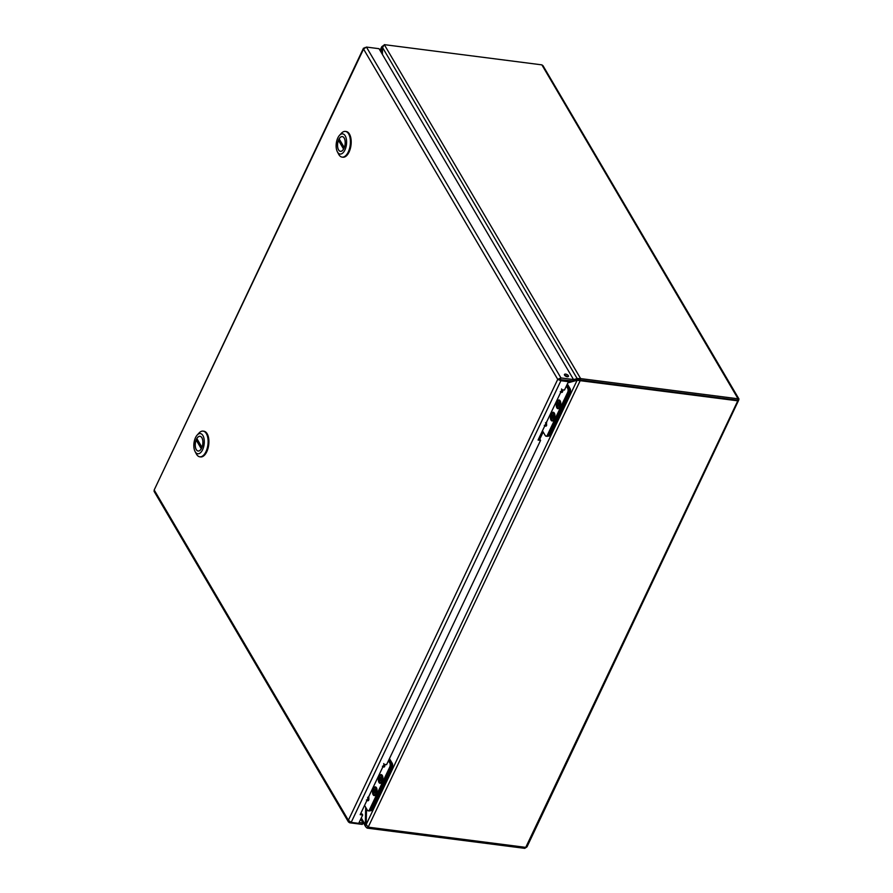 <?xml version="1.0" encoding="UTF-8"?>
<svg xmlns="http://www.w3.org/2000/svg" width="893" height="893" viewBox="0 0 893 893"><rect width="100%" height="100%" fill="white"/><g stroke="black" fill="none" stroke-linecap="round" stroke-linejoin="round"><path stroke-width="1.34" d="M579.97 379.983L737.54 400.198L738.198 398.803L580.629 378.599L579.97 379.983L577.168 378.576L573.518 379.592M570.024 380.574L568.104 381.11M382.416 54.451L382.561 47.563L384.303 44.65L541.872 64.865L543 65.691L739.002 399.071M578.53 378.811L573.183 380.295M571.52 380.764L568.406 381.635M382.55 47.921L381.668 47.809L381.557 52.988M365.672 807.272L365.304 824.764L365.739 826.829L367.168 828.135L524.738 848.35L526.323 847.334M526.903 846.173L525.754 847.368L368.184 827.152L366.197 824.518L366.532 808.734M567.881 382.874L577.124 380.284L737.785 400.823L738.768 399.986L541.872 64.865M383.276 45.632L381.78 46.693L380.251 50.778M366.297 824.898L365.304 824.764L361.297 817.943M367.782 826.851L367.168 828.135M578.139 380.418L577.124 380.284L366.197 824.518M579.657 379.659L580.216 380.608L368.184 827.152M579.613 379.581L578.619 380.485M384.303 44.65L580.629 378.599L577.168 378.576L382.561 47.563M578.095 378.699L578.653 378.766M737.696 399.841L738.768 399.986L738.198 398.803M526.97 846.91L738.768 399.986M737.406 400.176L737.785 400.823L525.754 847.368M525.229 847.301L524.738 848.35M568.439 381.679L567.836 380.652L560.291 379.681L560.893 380.719L568.439 381.679L564.465 390.051L561.954 389.739L538.055 440.059L540.566 440.383L539.964 439.356L538.479 439.166M560.291 379.681L557.734 379.358L560.893 380.719L351.172 822.386L358.718 823.357L362.692 814.985L360.18 814.662L384.079 764.33L386.591 764.654L540.566 440.383M360.605 813.769L362.089 813.958L362.692 814.985M567.468 376.746A2.21 1.038 25.4 0 0 564.778 375.473M567.222 376.723A2.21 1.038 -154.6 0 1 565.135 375.808A2.21 1.038 -154.6 0 1 564.454 374.468A2.21 1.038 -154.6 0 1 566.899 374.48A2.21 1.038 -154.6 0 1 568.45 376.366A2.21 1.038 -154.6 0 1 567.222 376.723M351.172 822.386L348.37 820.265L348.449 821.94L349.721 822.799L362.301 824.406L362.96 823.022L360.705 819.182M364.991 47.485L363.551 49.059L366.443 47.072L379.023 48.691L573.54 379.547L560.949 377.94L557.734 379.358L363.551 49.059L154.188 489.978L363.496 48.144M559.219 379.547L572.882 380.931L573.54 379.547M560.291 379.324L560.949 377.94L366.443 47.072M363.507 48.122L363.551 49.059M348.437 821.94L154.087 491.351L154.188 489.978L348.37 820.265L557.734 379.358M359.12 822.531L362.96 823.022M350.112 821.962L349.721 822.799M381.947 781.196A3.762 1.886 97.3 0 1 380.15 782.692A3.762 1.886 97.3 0 1 378.755 778.718A3.762 1.886 97.3 0 1 381.11 775.236A3.762 1.886 97.3 0 1 382.505 777.39A3.762 1.886 97.3 0 1 381.947 781.196M381.233 779.131L380.206 779.076L379.558 780.437L379.971 781.129L381.434 779.477M380.284 780.471L379.558 780.437M380.619 779.779L381.211 780.783L381.657 779.846L381.065 778.841L381.702 777.49L381.289 776.787L380.652 778.149L380.061 777.133L380.206 779.076M379.614 778.071L381.222 778.506M373.374 794.245A3.762 1.886 97.3 0 1 373.14 789.959A3.762 1.886 97.3 0 1 375.283 787.514A3.762 1.886 97.3 0 1 376.679 791.488A3.762 1.886 97.3 0 1 374.323 794.982A3.762 1.886 97.3 0 1 373.374 794.245M374.803 790.405L373.776 790.361L374.368 791.365L375.395 791.41M375.384 790.785L374.223 789.423L373.776 790.361M374.368 791.365L374.145 793.419L374.781 792.069L375.373 793.073L375.819 792.136L375.227 791.131L375.875 789.769L375.462 789.077L374.814 790.428M375.607 791.767L374.781 792.069M374.457 792.75L373.732 792.716M382.171 781.565A4.387 2.21 -82.7 0 0 382.226 775.347A4.387 2.21 -82.7 0 0 379.313 775.939A4.387 2.21 -82.7 0 0 378.599 781.554A4.387 2.21 -82.7 0 0 381.255 782.86A4.387 2.21 -82.7 0 0 382.171 781.565M376.333 793.855A4.387 2.21 -82.7 0 0 376.388 787.637A4.387 2.21 -82.7 0 0 373.486 788.229A4.387 2.21 -82.7 0 0 372.761 793.844A4.387 2.21 -82.7 0 0 375.428 795.15A4.387 2.21 -82.7 0 0 376.333 793.855M370.115 810.654L370.762 810.732A2.936 1.473 -82.7 0 0 372.158 809.571L392.172 767.422A2.936 1.473 -82.7 0 0 392.261 763.336L391.011 763.18A2.936 1.473 97.3 0 1 390.922 767.266L389.728 767.109A2.936 1.473 -82.7 0 0 389.817 763.024L391.011 763.18L388.957 759.686L391.011 763.18A2.936 1.473 97.3 0 1 390.922 767.266L370.729 809.784A2.936 1.473 97.3 0 1 369.334 810.956L368.139 810.799A2.936 1.473 -82.7 0 0 369.546 809.627L370.729 809.784M364.567 805.408L367.403 810.23A2.936 1.473 -82.7 0 0 368.139 810.799M389.728 767.109L369.546 809.627M388.466 760.724L389.817 763.024M382.427 766.25L383.856 766.384L384.303 765.446L383.7 763.56M366.409 799.961L367.849 800.095L367.693 797.282M376.522 789.524A3.527 1.775 -82.7 0 0 376.076 788.34A3.527 1.775 -82.7 0 0 373.743 788.82A3.527 1.775 -82.7 0 0 373.162 793.33A3.527 1.775 -82.7 0 0 375.306 794.379A3.527 1.775 -82.7 0 0 376.522 789.524M372.738 793.308A4.231 2.132 97.3 0 1 373.196 789.01A4.231 2.132 97.3 0 1 375.339 787.046A4.231 2.132 97.3 0 1 376.913 791.522A4.231 2.132 97.3 0 1 374.256 795.44A4.231 2.132 97.3 0 1 372.738 793.308M381.97 776.151A3.527 1.775 -82.7 0 0 381.914 776.062A3.527 1.775 -82.7 0 0 379.581 776.53A3.527 1.775 -82.7 0 0 379 781.04A3.527 1.775 -82.7 0 0 381.132 782.089A3.527 1.775 -82.7 0 0 381.97 776.151M379.034 782.335A4.231 2.132 97.3 0 1 378.766 777.513A4.231 2.132 97.3 0 1 381.177 774.767A4.231 2.132 97.3 0 1 382.74 779.232A4.231 2.132 97.3 0 1 380.094 783.161A4.231 2.132 97.3 0 1 379.034 782.335M559.833 406.572A3.762 1.886 97.3 0 1 558.036 408.068A3.762 1.886 97.3 0 1 556.64 404.105A3.762 1.886 97.3 0 1 558.996 400.611A3.762 1.886 97.3 0 1 560.391 402.776A3.762 1.886 97.3 0 1 559.833 406.572M559.107 404.507L558.092 404.462L557.857 406.516L559.319 404.864M558.17 405.846L557.444 405.813M558.493 405.165L559.096 406.17L559.587 402.866L559.174 402.174L558.538 403.524L557.935 402.52L558.092 404.462M557.5 403.457L559.107 403.882M551.26 419.621A3.762 1.886 97.3 0 1 551.014 415.334A3.762 1.886 97.3 0 1 553.158 412.901A3.762 1.886 97.3 0 1 554.553 416.864A3.762 1.886 97.3 0 1 552.198 420.357A3.762 1.886 97.3 0 1 551.26 419.621M552.678 415.781L551.662 415.736L552.254 416.752L553.28 416.797M553.269 416.171L552.108 414.798L551.662 415.736M552.254 416.752L552.019 418.795L552.667 417.444L553.258 418.46L553.705 417.522L553.336 414.452L552.7 415.814M553.481 417.143L552.667 417.444M552.343 418.136L551.606 418.103M560.045 406.951A4.387 2.21 -82.7 0 0 560.101 400.723A4.387 2.21 -82.7 0 0 557.199 401.325A4.387 2.21 -82.7 0 0 556.484 406.94A4.387 2.21 -82.7 0 0 559.141 408.246A4.387 2.21 -82.7 0 0 560.045 406.951M554.218 419.241A4.387 2.21 -82.7 0 0 554.274 413.012A4.387 2.21 -82.7 0 0 551.372 413.604A4.387 2.21 -82.7 0 0 550.646 419.219A4.387 2.21 -82.7 0 0 553.303 420.525A4.387 2.21 -82.7 0 0 554.218 419.241M548.001 436.041L548.637 436.119A2.936 1.473 -82.7 0 0 550.043 434.947L570.058 392.808A2.936 1.473 -82.7 0 0 570.136 388.723L568.886 388.555A2.936 1.473 97.3 0 1 568.808 392.641L567.613 392.496A2.936 1.473 -82.7 0 0 567.702 388.41L568.886 388.555L566.832 385.073L568.886 388.555A2.936 1.473 97.3 0 1 568.808 392.641L548.615 435.159A2.936 1.473 97.3 0 1 547.219 436.331L546.025 436.175A2.936 1.473 -82.7 0 0 547.42 435.014L548.615 435.159M542.453 430.794L545.288 435.605A2.936 1.473 -82.7 0 0 546.025 436.175M567.613 392.496L547.42 435.014M566.341 386.1L567.702 388.41M560.302 391.625L561.73 391.759L561.585 388.946M544.295 425.347L545.723 425.481L546.17 424.543L545.567 422.657M554.397 414.91A3.527 1.775 -82.7 0 0 553.961 413.727A3.527 1.775 -82.7 0 0 551.628 414.207A3.527 1.775 -82.7 0 0 551.048 418.705A3.527 1.775 -82.7 0 0 553.18 419.755A3.527 1.775 -82.7 0 0 554.397 414.91M550.624 418.694A4.231 2.132 97.3 0 1 551.081 414.385A4.231 2.132 97.3 0 1 553.225 412.432A4.231 2.132 97.3 0 1 554.787 416.897A4.231 2.132 97.3 0 1 552.142 420.826A4.231 2.132 97.3 0 1 550.624 418.694M559.844 401.537A3.527 1.775 -82.7 0 0 559.788 401.437A3.527 1.775 -82.7 0 0 557.455 401.917A3.527 1.775 -82.7 0 0 556.886 406.427A3.527 1.775 -82.7 0 0 559.018 407.476A3.527 1.775 -82.7 0 0 559.844 401.537M556.919 407.71A4.231 2.132 97.3 0 1 556.64 402.888A4.231 2.132 97.3 0 1 559.051 400.142A4.231 2.132 97.3 0 1 560.625 404.618A4.231 2.132 97.3 0 1 557.98 408.536A4.231 2.132 97.3 0 1 556.919 407.71M570.058 392.808L568.808 392.641L548.793 434.791L550.043 434.947M570.136 388.723L567.356 383.979M392.172 767.422L390.922 767.266L370.908 809.404L372.158 809.571M392.261 763.336L389.471 758.604M199.798 456.814L200.59 456.915A12.948 6.519 -82.7 0 0 207.969 448.509A12.948 6.519 -82.7 0 0 207.143 433.741A12.948 6.519 -82.7 0 0 203.883 431.219L203.091 431.118A12.948 6.519 97.3 0 1 206.35 433.641A12.948 6.519 97.3 0 1 207.176 448.409A12.948 6.519 97.3 0 1 199.798 456.814A12.948 6.519 97.3 0 1 196.337 453.923L195.054 451.49A10.18 5.124 97.3 0 1 197.163 435.07A10.18 5.124 97.3 0 1 202.912 435.55A10.18 5.124 97.3 0 1 202.622 449.704A10.18 5.124 97.3 0 1 195.21 451.769A10.18 5.124 97.3 0 1 195.054 451.49M197.163 435.07L199.027 433.027A12.948 6.519 97.3 0 1 203.091 431.118M201.885 437.726A7.445 3.751 -82.7 0 0 200.01 436.275A7.445 3.751 -82.7 0 0 195.344 443.185A7.445 3.751 -82.7 0 0 198.112 451.043A7.445 3.751 -82.7 0 0 202.354 446.21A7.445 3.751 -82.7 0 0 201.885 437.726M196.851 438.563L201.974 447.281A7.401 3.728 -82.7 0 0 200.01 436.32A7.401 3.728 -82.7 0 0 196.851 438.563M196.147 440.037L201.282 448.755A7.401 3.728 97.3 0 1 198.123 450.998A7.401 3.728 97.3 0 1 196.147 440.037L197.844 440.249M342.097 157.112L342.89 157.213A12.948 6.519 -82.7 0 0 350.268 148.818A12.948 6.519 -82.7 0 0 349.442 134.05A12.948 6.519 -82.7 0 0 346.194 131.517L345.401 131.416A12.948 6.519 97.3 0 1 348.65 133.939A12.948 6.519 97.3 0 1 349.476 148.707A12.948 6.519 97.3 0 1 342.097 157.112A12.948 6.519 97.3 0 1 338.648 154.232L337.364 151.788A10.18 5.124 97.3 0 1 339.463 135.379A10.18 5.124 97.3 0 1 345.223 135.848A10.18 5.124 97.3 0 1 344.921 150.002A10.18 5.124 97.3 0 1 337.521 152.078A10.18 5.124 97.3 0 1 337.364 151.788M339.463 135.379L341.327 133.336A12.948 6.519 97.3 0 1 345.401 131.416M344.185 138.024A7.445 3.751 -82.7 0 0 342.32 136.573A7.445 3.751 -82.7 0 0 337.654 143.483A7.445 3.751 -82.7 0 0 340.423 151.352A7.445 3.751 -82.7 0 0 344.665 146.519A7.445 3.751 -82.7 0 0 344.185 138.024M339.161 138.862L344.285 147.591A7.401 3.728 -82.7 0 0 342.309 136.618A7.401 3.728 -82.7 0 0 339.161 138.862M338.458 140.335L343.582 149.064A7.401 3.728 97.3 0 1 340.423 151.308A7.401 3.728 97.3 0 1 338.458 140.335L340.155 140.558M539.171 439.256L542.866 431.486M543.178 432.011L539.707 439.323M368.809 796.266L368.876 799.693L368.429 800.63L366.621 800.876M385.184 764.475L384.436 766.908L382.628 767.165M383.264 766.038L384.436 766.908M384.883 765.971L383.711 765.1M368.876 799.693L367.704 798.822M367.257 799.748L368.429 800.63M546.695 421.641L546.315 426.006L544.507 426.262M563.07 389.873L562.322 392.295L560.514 392.54M561.15 391.424L562.322 392.295M562.769 391.357L561.597 390.487M546.75 425.068L545.59 424.197M545.143 425.135L546.315 426.006M380.027 50.388L381.78 46.693M365.739 826.829L360.951 818.669M579.055 380.083L577.715 380.362"/></g></svg>

